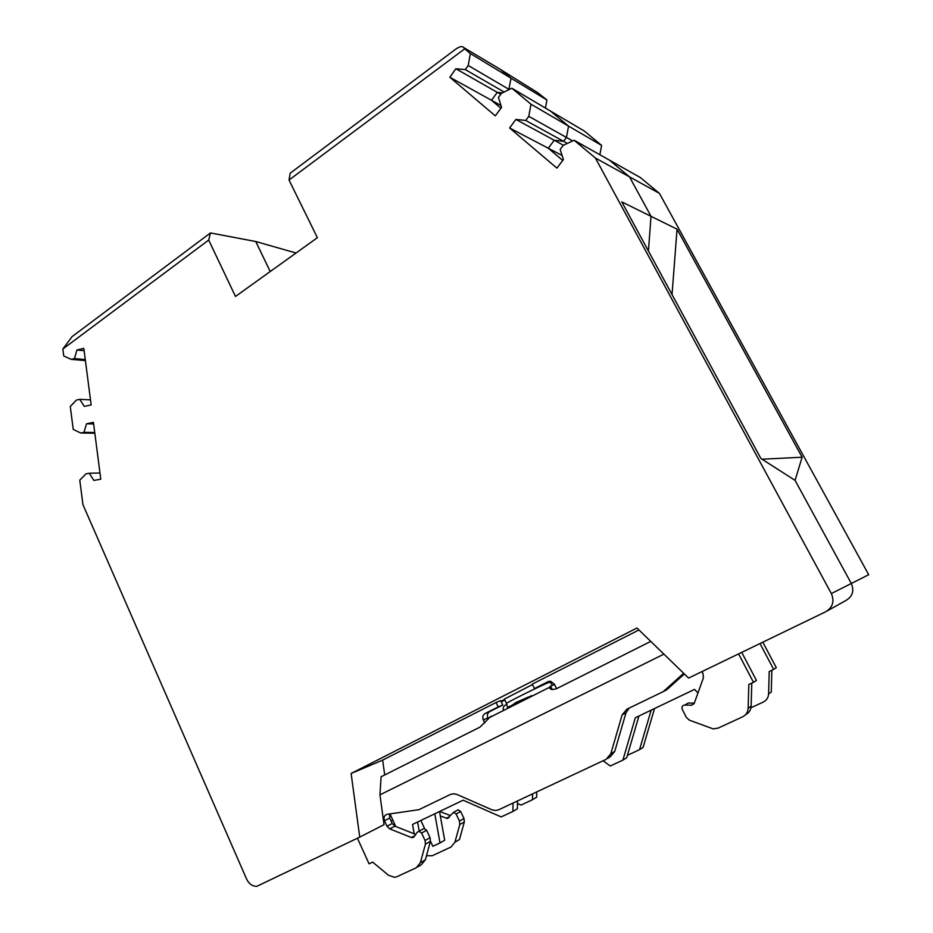 <?xml version="1.0" encoding="UTF-8"?>
<svg xmlns="http://www.w3.org/2000/svg" width="933" height="933" viewBox="0 0 933 933"><rect width="100%" height="100%" fill="white"/><g stroke="black" fill="none" stroke-linecap="round" stroke-linejoin="round"><path stroke-width="1.4" d="M760.01 643.537L773.667 669.404L776.303 667.713L762.821 642.172M750.96 707.785L763.322 702.048C766.588 700.38 768.337 697.674 768.582 693.93L769.224 671.503L773.667 669.404M440.341 815.99L447.327 818.474L453.59 812.316L456.12 813.996L459.456 821.075L459.806 824.527L454.907 842.231L451.012 847.024L432.282 855.724L426.486 855.736M454.907 842.231L459.468 839.537L464.331 821.938L463.993 818.509L460.669 811.488L458.15 809.821L456.575 810.684M450.336 815.547L439.676 811.442M768.582 693.93L771.253 692.064L771.883 670.256M550.563 686.163L549.782 688.157L552.336 689.615L550.563 686.163L554.529 684.484M552.336 689.615L556.161 688.869L650.756 641.391M509.476 706.876L531.81 695.621M491.003 716.182L479.959 727.134L381.084 776.769L379.964 794.846L384.023 824.679L359.741 837.111L256.785 886.338C252.4 886.35 249.029 883.971 246.674 879.201L82.944 504.648L79.783 480.133L85.976 473.859L89.276 473.241L93.871 480.437L100.787 479.177L93.417 422.381L86.536 423.792L83.982 432.341L80.693 433.005L73.229 429.39L70.278 406.508L76.424 400.047L79.713 399.347L84.285 406.391L91.154 404.934L83.818 348.359L76.972 349.98L74.442 358.61L71.165 359.368L63.747 355.963L62.849 349.012L208.7 240.049L235.478 296.461L317.383 237.705L289.032 180.046L464.704 48.819L470.337 53.531L468.238 65.485L465.299 69.59L455.875 68.75L449.823 77.241L495.318 115.855L501.581 107.33L498.42 97.475L501.429 93.358L511.855 88.215L530.982 104.204L528.778 116.333L525.722 120.462L515.914 119.436L509.593 127.973L556.908 168.127L563.427 159.555L560.15 149.455L563.287 145.315L574.157 140.265L595.394 158.015L629.495 176.85L651.024 216.328L621.786 201.89L760.885 458.465L795.068 480.367L851.316 583.498L795.068 480.367L802.123 457.24L677.031 229.156L651.024 216.328L629.495 176.85L609.412 160.126L574.157 140.265M417.541 867.002L421.354 864.728L425.39 859.748L430.428 841.286L430.078 837.682L426.626 830.265L424.002 828.504L422.357 829.402M415.733 834.417L394.904 826.16L392.222 823.524L389.702 818.066L389.551 813.961M607.686 758.389L610.1 756.931L614.719 751.427L625.996 712.789L629.227 708.054M683.656 673.276L663.27 691.61L666.85 689.697L684.356 673.953M694.292 703.19L688.262 703.004L684.834 705.033L691.47 705.243L694.222 703.389L703.389 677.883L703.062 673.638L702.001 671.585M745.479 714.771L745.642 714.643C749.059 712.917 750.89 710.083 751.135 706.153L751.788 683.119M738.598 653.893L753.479 682.326L756.43 680.437L741.735 652.377M753.479 682.326L748.814 684.53L748.149 708.252C747.893 712.206 746.05 715.063 742.61 716.812L718.293 728.055L713.197 728.895L689.417 720.183L686.385 717.442L682.28 709.407C681.498 706.887 682.35 705.418 684.834 705.033M663.27 691.61L626.848 709.208L622.148 714.853L610.8 753.782L606.158 759.322L498.665 809.797L495.575 810.52L491.854 809.762L456.983 794.473L453.566 793.75L450.371 794.484L418.905 809.681L387.113 814.311C384.279 815.232 383.405 817.378 384.478 820.725L387.008 826.23L389.691 828.877L411.453 837.531L414.1 836.773L417.284 832.201L418.952 831.268L421.588 833.041L425.063 840.516L425.425 844.143L420.351 862.733L416.305 867.748L396.852 876.74L394.624 877.335L388.536 875.282L372.652 862.115L369.06 863.806L357.421 838.231M509.954 706.631L516.171 702.386L531.367 695.831M532.486 684.554L504.391 699.12L506.502 703.459C504.916 703.435 540.009 685.988 548.219 682.711L550.097 682.093L549.689 681.265M697.966 692.997L694.549 689.382L635.315 717.745L622.894 760.127L610.252 766.016L603.103 760.757M549.782 681.218L534.457 688.566L532.276 684.122L638.953 629.95M622.894 760.127L626.696 757.736L638.93 716.019M556.593 688.659L554.33 684.087L550.552 681.253L548.091 681.661L534.457 688.566M513.08 803.021L512.893 811.453L501.173 816.923L463.141 800.211L412.538 824.445L414.194 833.799M512.893 811.453L517.36 808.783L517.523 800.934M419.22 831.116L417.599 822.02M384.688 774.961L382.67 760.103L496.064 702.514L500.636 700.648L502.759 705.01L489.662 711.634C487.469 713.069 486.886 715.156 487.924 717.909L488.216 718.515M395.72 826.486L389.994 813.891M496.064 702.514L498.199 706.911L485.032 713.57C482.816 715.016 482.244 717.127 483.282 719.891L484.728 722.888M498.199 706.911L502.759 705.01M532.603 793.855L532.475 799.721L536.662 797.214L536.778 791.895M503.4 710.549C502.77 708.089 503.423 706.258 505.359 705.056L506.841 704.31M517.477 803.511L521.057 805.062L532.475 799.721M434.778 813.786L440.003 842.954L444.679 840.236L439.536 811.512M430.463 841.158L432.865 846.301L440.003 842.954M420.83 820.469L424.597 828.551M501.231 701.873L504.846 700.042M507.552 707.902L507.494 706.946M651.164 710.153L639.525 749.677L643.07 747.45L654.546 708.532M627.396 755.345L639.525 749.677M659.433 193.376L640.4 177.585L609.412 160.126L629.495 176.85L659.433 193.376L868.693 574.716L851.316 583.498C854.371 590.729 852.599 596.385 846.009 600.444C852.599 596.385 854.371 590.729 851.316 583.498L831.35 593.575L595.394 158.015M831.35 593.575C834.615 601.365 832.737 607.43 825.693 611.768L688.601 678.069L636.959 628.014L351.123 773.469L359.741 837.111M500.939 701.266L504.555 699.435L500.939 701.266M648.423 251.024L651.024 216.328L648.423 251.024M509.593 127.973L548.254 148.219L562.739 160.464L548.254 148.219L554.249 140.265L563.544 141.291L566.459 137.454L568.547 126.107L550.423 111.015L511.855 88.215M500.916 108.24L491.493 100.274L497.266 92.367L502.432 92.868L497.266 92.367L491.493 100.274L500.916 108.24M545.443 108.076L546.925 100.006L511.027 78.22L508.788 89.731L511.027 78.22L500.461 69.427L511.027 78.22L470.337 53.531M208.7 240.049L210.473 232.935L255.759 241.519L270.22 271.538L255.759 241.519L296.053 253.006M210.473 232.935L72.063 336.638L62.849 349.012M85.404 360.57L71.165 359.368M85.265 359.532L74.442 358.61M76.972 349.98L84.122 350.645M90.501 399.849L79.713 399.347M94.828 433.215L80.693 433.005M94.734 432.504L83.982 432.341M86.536 423.792L93.627 423.955M99.983 472.984L89.276 473.241M392.816 820.177L391.09 821.063M382.67 760.103L351.123 773.469M515.914 119.436L554.249 140.265L548.254 148.219L562.109 155.484M599.861 154.75L601.61 145.396L584.396 131.098L550.423 111.015L568.547 126.107L566.459 137.454L563.544 141.291L525.722 120.462M572.687 140.953L528.778 116.333M601.61 145.396L530.982 104.204M449.823 77.241L500.998 105.534M455.875 68.75L500.718 94.326M504.135 92.017L465.299 69.59M509.22 89.521L468.238 65.485M289.032 180.046L290.221 173.176L455.701 49.181C459.747 46.487 462.325 45.892 463.456 47.396L464.704 48.819M498.467 68.237L537.84 92.752L546.925 100.006M567.392 143.414L563.544 141.291L554.249 140.265L563.427 145.256M537.84 92.752L535.425 91.247M762.028 459.199L802.123 457.24M672.04 294.595L677.031 229.156M663.911 654.126L379.964 794.846M748.149 708.252L751.135 706.153M691.47 705.243L694.117 703.657M625.996 712.789L622.148 714.853M610.8 753.782L614.719 751.427M389.702 818.066L384.478 820.725M387.008 826.23L392.222 823.524M394.904 826.16L389.691 828.877M411.453 837.531L414.882 835.641M426.626 830.265L421.588 833.041M425.063 840.516L430.078 837.682M430.428 841.286L425.425 844.143M420.351 862.733L425.39 859.748M549.654 687.901L550.178 688.671M549.584 687.516L550.493 688.927M549.63 687.131L550.867 689.149M549.817 686.77L551.298 689.347M550.12 686.443L551.788 689.499M464.331 821.938L459.806 824.527M459.456 821.075L463.993 818.509M460.669 811.488L456.12 813.996M446.359 818.323L449.671 816.503M548.697 681.417L548.091 681.661M485.032 713.57L489.662 711.634M487.924 717.909L483.282 719.891M505.359 705.056L506.876 704.427M846.009 600.444L827.035 611.022M463.456 47.396L500.461 69.427M549.595 687.283L488.74 717.932M414.077 836.808L412.456 837.706M424.002 828.504L418.952 831.268M551.8 685.627L552.196 684.799L550.097 682.093M506.502 703.459L507.354 706.771C507.704 707.307 509.395 706.748 512.404 705.115M516.171 702.386L513.64 705.045M527.611 697.278L525.874 698.817M453.59 812.316L458.15 809.821M447.327 818.474L448.89 817.623"/></g></svg>
